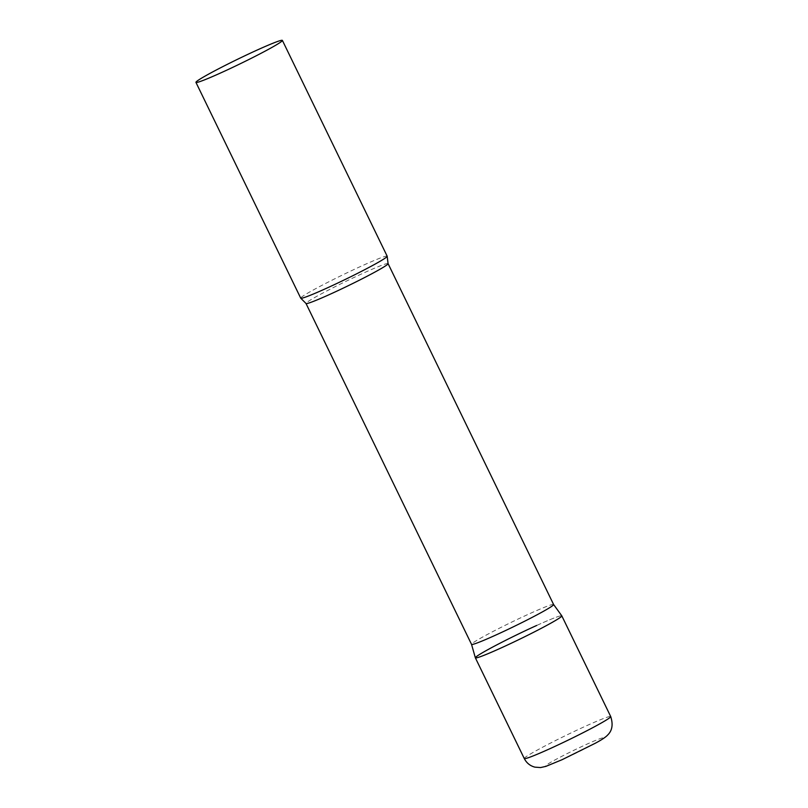 <?xml version="1.0" encoding="UTF-8"?>
<svg xmlns="http://www.w3.org/2000/svg" width="808" height="808" viewBox="0 0 808 808"><rect width="100%" height="100%" fill="white"/><g stroke="black" fill="none" stroke-linecap="round" stroke-linejoin="round"><path stroke-width="0.61" stroke-dasharray="4.04 3.03" d="M536.674 625.463A48.046 2.606 154.1 0 1 561.812 615.858A48.046 2.606 -25.9 0 0 527.089 629.897A48.046 2.606 -25.9 0 0 479.316 654.631A48.046 2.606 -25.9 0 0 475.356 657.813M553.591 604.495L553.601 604.505A45.612 2.475 -25.9 0 0 520.635 617.847A45.612 2.475 -25.9 0 0 475.286 641.33A45.612 2.475 -25.9 0 0 471.529 644.34L471.529 644.36M387.173 256.197A48.046 2.606 -25.9 0 0 352.652 270.145A48.046 2.606 -25.9 0 0 304.677 294.971A48.046 2.606 -25.9 0 0 300.728 298.172M524.271 758.54A48.046 2.606 154.1 0 1 585.578 726.17A48.046 2.606 154.1 0 1 610.717 716.565M562.418 759.52A32.037 1.737 154.1 0 1 548.289 763.792A32.037 1.737 154.1 0 1 586.527 744.35A32.037 1.737 154.1 0 1 600.657 740.077A32.037 1.737 154.1 0 1 562.418 759.52M388.072 263.62A45.612 2.475 -25.9 0 0 355.298 276.861A45.612 2.475 -25.9 0 0 309.757 300.435A45.612 2.475 -25.9 0 0 306.01 303.475"/><path stroke-width="1.21" d="M471.529 644.34A45.612 2.475 -25.9 0 0 471.539 644.37L475.356 657.813A48.046 2.606 -25.9 0 0 509.686 643.986A48.046 2.606 -25.9 0 0 557.863 619.049A48.046 2.606 -25.9 0 0 561.802 615.837A48.046 2.606 154.1 0 1 500.506 648.218A48.046 2.606 154.1 0 1 475.367 657.833A48.046 2.606 154.1 0 1 536.674 625.463M553.601 604.515L388.072 263.62A45.612 2.475 -25.9 0 1 384.325 266.66A45.612 2.475 -25.9 0 1 338.784 290.234A45.612 2.475 -25.9 0 1 306.01 303.475L471.539 644.37A45.612 2.475 -25.9 0 0 504.313 631.129A45.612 2.475 -25.9 0 0 549.854 607.555A45.612 2.475 -25.9 0 0 553.601 604.515A45.612 2.475 -25.9 0 0 553.591 604.495L561.802 615.837L610.717 716.565A48.046 2.606 154.1 0 1 549.41 748.925A48.046 2.606 154.1 0 1 524.271 758.54C526.574 763.005 530.109 765.873 534.896 767.145L540.592 767.56L545.885 766.378L562.045 759.722L595.223 743.289C601.707 739.835 605.869 737.058 607.717 734.967C612.252 730.563 613.252 724.433 610.717 716.565M195.94 82.376L300.728 298.172A48.046 2.606 -25.9 0 0 300.818 298.253A48.046 2.606 -25.9 0 0 336.148 283.8A48.046 2.606 -25.9 0 0 383.224 259.388A48.046 2.606 -25.9 0 0 387.184 256.318A48.046 2.606 -25.9 0 0 387.173 256.197L282.386 40.4A48.046 2.606 -25.9 0 0 247.864 54.348A48.046 2.606 -25.9 0 0 199.889 79.184A48.046 2.606 -25.9 0 0 195.94 82.376A48.046 2.606 -25.9 0 0 230.462 68.427A48.046 2.606 -25.9 0 0 278.437 43.592A48.046 2.606 -25.9 0 0 282.386 40.4M475.367 657.833L524.271 758.54M306.01 303.475L300.818 298.253M388.072 263.62L387.184 256.318"/></g></svg>
